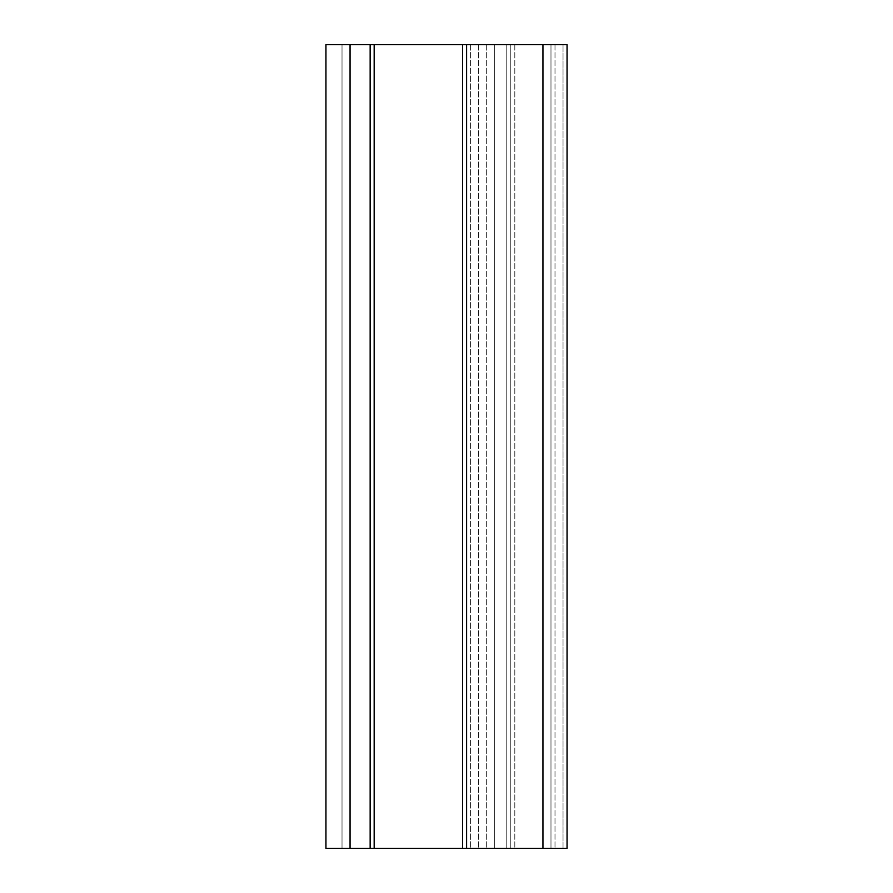 <?xml version="1.0" encoding="UTF-8"?>
<svg xmlns="http://www.w3.org/2000/svg" width="893" height="893" viewBox="0 0 893 893"><rect width="100%" height="100%" fill="white"/><g stroke="black" fill="none" stroke-linecap="round" stroke-linejoin="round"><path stroke-width="0.67" stroke-dasharray="4.46 3.35" d="M506.777 44.65L506.777 848.35L550.981 848.35L506.777 848.35L550.981 848.35L506.777 848.35L506.777 44.65L514.814 44.65L506.777 44.65L506.777 848.35L506.777 44.65L542.944 44.65L506.777 44.65M550.981 44.65L550.981 848.35L342.019 848.35L555 848.35L550.981 848.35L550.981 44.65L542.944 44.65L550.981 44.65L550.981 848.35L550.981 44.65L514.814 44.65L550.981 44.65L550.981 848.35L550.981 44.65L567.055 44.65L550.981 44.65L550.981 848.35L550.981 44.65L542.944 44.65L550.981 44.65M374.167 44.65L342.019 44.65L342.019 848.35L478.648 848.35L462.574 848.35L466.592 848.35L466.592 44.65L462.574 44.65L462.574 848.35L462.574 44.65L494.722 44.65L494.722 848.35L494.722 44.65L478.648 44.65L478.648 848.35L478.648 44.65L342.019 44.65L342.019 848.35L350.056 848.35L342.019 848.35L342.019 44.65L374.167 44.65L374.167 848.35L342.019 848.35L342.019 44.65L374.167 44.65L374.167 848.35L350.056 848.35L374.167 848.35L374.167 44.65L342.019 44.65L342.019 848.35L342.019 44.65L350.056 44.65L325.945 44.65L325.945 848.35L374.167 848.35M462.574 44.65L494.722 44.65L462.574 44.65L462.574 848.35M494.722 44.65L494.722 848.35L494.722 44.65L494.722 848.35L494.722 44.65L510.796 44.65L494.722 44.65M510.796 44.65L542.944 44.65L510.796 44.65L510.796 848.35L510.796 44.65M563.036 848.35L555 848.35L567.055 848.35L563.036 848.35L563.036 44.65L563.036 848.35M567.055 848.35L567.055 44.65L567.055 848.35L567.055 44.65L466.592 44.65L466.592 848.35L567.055 848.35M514.814 44.65L514.814 848.35L514.814 44.65M542.944 44.65L542.944 848.35M350.056 44.65L350.056 848.35M470.611 44.65L470.611 848.35L470.611 44.65M478.648 44.65L478.648 848.35L478.648 44.65M370.149 44.65L370.149 848.35M486.685 44.65L486.685 848.35L486.685 44.65M466.592 44.65L466.592 848.35M555 44.65L555 848.35L555 44.65"/><path stroke-width="1.34" d="M374.167 44.65L374.167 848.35L370.149 848.35L370.149 44.65L567.055 44.65L567.055 848.35L374.167 848.35M462.574 44.65L462.574 848.35M350.056 44.65L350.056 848.35L325.945 848.35L325.945 44.65L370.149 44.65M350.056 848.35L370.149 848.35M466.592 848.35L466.592 44.65M542.944 44.65L542.944 848.35"/></g></svg>
